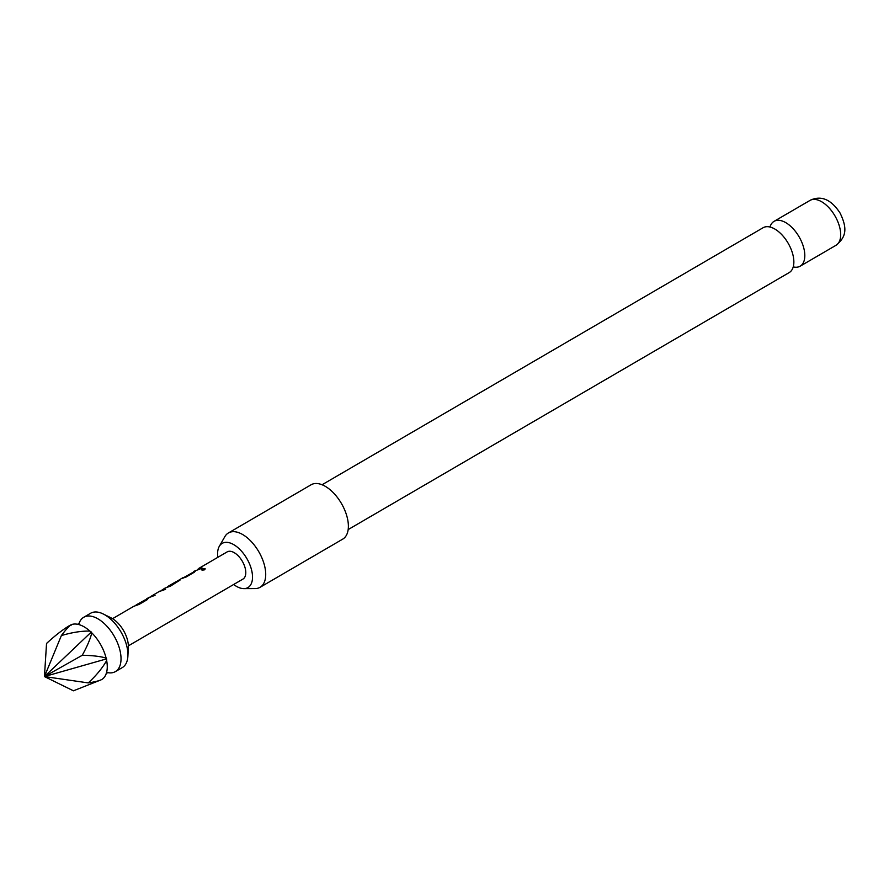 <?xml version="1.0" encoding="UTF-8"?>
<svg xmlns="http://www.w3.org/2000/svg" width="889" height="889" viewBox="0 0 889 889"><rect width="100%" height="100%" fill="white"/><g stroke="black" fill="none" stroke-linecap="round" stroke-linejoin="round"><path stroke-width="1.33" d="M204.603 569.805C201.759 570.394 200.847 570.027 201.847 568.671L205.181 568.827L204.603 569.805M201.258 569.549L201.847 568.671L205.192 568.949M201.303 569.671L201.925 568.949M106.658 660.549A31.448 16.802 59.8 0 1 106.602 672.384A31.448 16.802 59.8 0 1 101.968 679.418C99.379 680.763 94.812 681.93 88.267 682.908L44.45 676.562L106.613 658.849L106.658 660.549C102.591 667.817 96.468 675.273 88.267 682.908M91.811 632.879C90.278 639.08 87.089 646.559 82.244 655.293L44.45 676.562L61.374 635.568C65.408 630.168 68.597 626.589 70.942 624.8A31.448 16.802 59.8 0 1 78.732 624.545A31.448 16.802 59.8 0 1 89.922 631.09L91.811 632.879A31.448 16.802 59.8 0 1 106.102 658.038L106.613 658.849M762.84 227.895A25.937 13.857 59.8 0 1 763.084 227.74A25.937 13.857 59.8 0 1 763.329 227.606A25.937 13.857 59.8 0 1 788.254 243.408A25.937 13.857 59.8 0 1 789.21 272.567A25.937 13.857 59.8 0 1 788.954 272.712M91.356 631.99L44.45 676.562L46.539 643.458C54.751 635.846 62.441 629.856 69.598 625.523L71.098 625.278M100.768 679.985L73.431 690.809L44.45 676.562M107.636 672.606A31.448 16.802 -120.2 0 0 115.092 671.773A31.448 16.802 -120.2 0 0 115.392 671.606A31.448 16.802 -120.2 0 0 114.403 636.546A31.448 16.802 -120.2 0 0 84.033 617.11A31.448 16.802 -120.2 0 0 83.733 617.277A31.448 16.802 -120.2 0 0 79.032 623.533M103.357 614.032L111.181 617.933A22.014 11.757 59.8 0 1 123.727 630.879A22.014 11.757 59.8 0 1 128.349 647.403L127.894 656.138A31.448 16.802 -120.2 0 0 121.293 632.535A31.448 16.802 -120.2 0 0 103.357 614.032A31.448 16.802 -120.2 0 0 90.622 613.254L83.733 617.277M146.618 599.186L148.574 598.43M146.829 599.064L147.974 598.275L147.53 599.486L139.095 604.409L133.739 606.331L112.536 618.688M135.05 605.82L145.285 599.808L136.139 604.931M136.128 605.298L145.507 600.031M161.198 590.563L165.076 588.062L170.444 586.14L179.922 580.161M165.554 589.329L159.242 591.552M148.541 597.853L154.93 595.174L151.13 596.286L159.931 591.063M166.576 587.496L175.189 582.273M167.632 586.94L183.167 577.528M179.456 580.295L177.322 581.439L179.889 580.328M193.646 571.783L195.591 571.027M193.846 571.66L195.002 570.882L194.547 572.083L186.112 577.005L182.056 578.417M197.747 569.293L201.947 567.782L199.536 569.182L193.691 571.394M128.372 645.847L242.975 579.061A15.724 8.401 -120.2 0 0 242.475 561.537A15.724 8.401 -120.2 0 0 227.14 551.902L198.836 568.393M233.663 584.495A25.581 13.668 -120.2 0 0 243.886 588.629A25.581 13.668 -120.2 0 0 247.131 559.059A25.581 13.668 -120.2 0 0 219.272 546.391A25.581 13.668 -120.2 0 0 217.827 557.325M219.272 546.391L224.839 536.656A31.448 16.802 59.8 0 1 228.417 532.956A31.448 16.802 59.8 0 1 259.088 552.236A31.448 16.802 59.8 0 1 260.077 587.296A31.448 16.802 59.8 0 1 255.099 588.585L243.886 588.629M260.077 587.296L342.754 539.112A31.448 16.802 -120.2 0 0 341.754 504.052A31.448 16.802 -120.2 0 0 311.083 484.783L228.417 532.956M793.232 266.9A25.937 13.857 -120.2 0 0 799.911 266.322A25.937 13.857 -120.2 0 0 800.156 266.189A25.937 13.857 -120.2 0 0 799.211 237.03A25.937 13.857 -120.2 0 0 774.286 221.217A25.937 13.857 -120.2 0 0 774.041 221.361A25.937 13.857 -120.2 0 0 770.007 227.028M115.392 671.606L122.282 667.595A31.448 16.802 -120.2 0 0 127.894 656.138M82.244 655.293C92.134 655.426 100.09 656.349 106.102 658.038M61.374 635.568C72.109 632.39 81.621 630.901 89.922 631.09M198.014 569.238L201.503 568.038M183.145 577.894L192.491 572.627M151.297 596.552L155.019 595.463M162.354 590.018L161.531 590.496M835.782 245.42A25.937 13.857 -120.2 0 0 836.038 245.275A25.937 13.857 -120.2 0 0 835.082 216.116A25.937 13.857 -120.2 0 0 810.168 200.314A25.937 13.857 -120.2 0 0 809.912 200.447A25.937 13.857 -120.2 0 0 809.668 200.603M106.18 673.54L107.836 672.573L106.624 672.373M77.51 624.345L79.177 623.378L78.743 624.534M175.878 581.773L167.754 586.507M149.408 597.197L146.674 598.797M774.041 221.361L810.468 200.147C821.369 195.224 831.237 199.525 840.083 213.06C847.628 228.629 846.195 237.052 836.038 245.275L800.156 266.189M763.084 227.74L322.062 484.761M789.21 272.567L348.177 529.577M183.323 577.794L182.456 578.306M178.178 580.795L177.044 581.462M167.91 586.773L166.776 587.44M151.975 596.063L151.008 596.63M136.306 605.198L135.428 605.709"/></g></svg>
